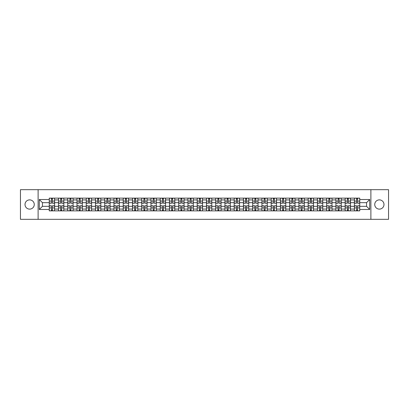 <?xml version="1.0" encoding="UTF-8"?>
<svg xmlns="http://www.w3.org/2000/svg" width="409" height="409" viewBox="0 0 409 409"><rect width="100%" height="100%" fill="white"/><g stroke="black" fill="none" stroke-linecap="round" stroke-linejoin="round"><path stroke-width="0.61" d="M379.363 199.878A4.622 4.622 0 0 0 374.741 204.5A4.622 4.622 0 0 0 379.363 209.122A4.622 4.622 0 0 0 383.985 204.5A4.622 4.622 0 0 0 379.363 199.878M29.637 199.878A4.622 4.622 0 0 0 25.015 204.5A4.622 4.622 0 0 0 29.637 209.122A4.622 4.622 0 0 0 34.259 204.5A4.622 4.622 0 0 0 29.637 199.878M370.886 219.321L388.55 219.321L388.55 189.679L20.45 189.679L20.45 219.321L370.886 219.321L370.886 189.679M58.502 210.87L58.502 199.935L54.591 199.935L54.591 210.87M54.591 199.935L54.591 198.13M58.502 199.935L58.502 198.13M63.84 198.13L63.84 210.87M67.751 210.87L67.751 198.13M73.088 198.13L73.088 210.87M76.999 210.87L76.999 198.13M82.332 198.13L82.332 210.87M86.248 210.87L86.248 198.13M91.58 198.13L91.58 210.87M95.491 210.87L95.491 198.13M100.829 198.13L100.829 210.87M104.74 210.87L104.74 198.13M110.072 198.13L110.072 210.87M113.988 210.87L113.988 198.13M119.321 198.13L119.321 210.87M123.232 210.87L123.232 198.13M128.569 198.13L128.569 210.87M132.48 210.87L132.48 198.13M137.818 198.13L137.818 210.87M141.729 210.87L141.729 198.13M147.061 198.13L147.061 210.87M150.972 210.87L150.972 198.13M156.31 198.13L156.31 210.87M160.221 210.87L160.221 198.13M165.558 198.13L165.558 210.87M169.469 210.87L169.469 198.13M174.801 198.13L174.801 210.87M178.718 210.87L178.718 198.13M184.05 198.13L184.05 210.87M187.961 210.87L187.961 198.13M193.299 198.13L193.299 210.87M197.21 210.87L197.21 198.13M202.542 198.13L202.542 210.87M206.458 210.87L206.458 198.13M211.79 198.13L211.79 210.87M215.701 210.87L215.701 198.13M221.039 198.13L221.039 210.87M224.95 210.87L224.95 198.13M230.282 198.13L230.282 210.87M234.199 210.87L234.199 198.13M239.531 198.13L239.531 210.87M243.442 210.87L243.442 198.13M248.779 198.13L248.779 210.87M252.69 210.87L252.69 198.13M258.028 198.13L258.028 210.87M261.939 210.87L261.939 198.13M267.271 198.13L267.271 210.87M271.182 210.87L271.182 198.13M276.52 198.13L276.52 210.87M280.431 210.87L280.431 198.13M285.768 198.13L285.768 210.87M289.679 210.87L289.679 198.13M295.012 198.13L295.012 210.87M298.928 210.87L298.928 198.13M304.26 198.13L304.26 210.87M308.171 210.87L308.171 198.13M313.509 198.13L313.509 210.87M317.42 210.87L317.42 198.13M322.752 198.13L322.752 210.87M326.668 210.87L326.668 198.13M332.001 198.13L332.001 210.87M335.912 210.87L335.912 198.13M341.249 198.13L341.249 210.87M345.16 210.87L345.16 198.13M350.498 198.13L350.498 210.87M354.409 210.87L354.409 198.13M354.409 206.335L350.498 206.335M345.16 206.335L341.249 206.335M335.912 206.335L332.001 206.335M326.668 206.335L322.752 206.335M317.42 206.335L313.509 206.335M308.171 206.335L304.26 206.335M298.928 206.335L295.012 206.335M289.679 206.335L285.768 206.335M280.431 206.335L276.52 206.335M271.182 206.335L267.271 206.335M261.939 206.335L258.028 206.335M252.69 206.335L248.779 206.335M243.442 206.335L239.531 206.335M234.199 206.335L230.282 206.335M224.95 206.335L221.039 206.335M215.701 206.335L211.79 206.335M206.458 206.335L202.542 206.335M197.21 206.335L193.299 206.335M187.961 206.335L184.05 206.335M178.718 206.335L174.801 206.335M169.469 206.335L165.558 206.335M160.221 206.335L156.31 206.335M150.972 206.335L147.061 206.335M141.729 206.335L137.818 206.335M132.48 206.335L128.569 206.335M123.232 206.335L119.321 206.335M113.988 206.335L110.072 206.335M104.74 206.335L100.829 206.335M95.491 206.335L91.58 206.335M86.248 206.335L82.332 206.335M76.999 206.335L73.088 206.335M67.751 206.335L63.84 206.335M58.502 206.335L54.591 206.335M354.409 202.665L350.498 202.665M345.16 202.665L341.249 202.665M335.912 202.665L332.001 202.665M326.668 202.665L322.752 202.665M317.42 202.665L313.509 202.665M308.171 202.665L304.26 202.665M298.928 202.665L295.012 202.665M289.679 202.665L285.768 202.665M280.431 202.665L276.52 202.665M271.182 202.665L267.271 202.665M261.939 202.665L258.028 202.665M252.69 202.665L248.779 202.665M243.442 202.665L239.531 202.665M234.199 202.665L230.282 202.665M224.95 202.665L221.039 202.665M215.701 202.665L211.79 202.665M206.458 202.665L202.542 202.665M197.21 202.665L193.299 202.665M187.961 202.665L184.05 202.665M178.718 202.665L174.801 202.665M169.469 202.665L165.558 202.665M160.221 202.665L156.31 202.665M150.972 202.665L147.061 202.665M141.729 202.665L137.818 202.665M132.48 202.665L128.569 202.665M123.232 202.665L119.321 202.665M113.988 202.665L110.072 202.665M104.74 202.665L100.829 202.665M95.491 202.665L91.58 202.665M86.248 202.665L82.332 202.665M76.999 202.665L73.088 202.665M67.751 202.665L63.84 202.665M58.502 202.665L54.591 202.665M42.439 206.335L49.259 206.335L49.259 202.665L42.439 202.665L42.439 206.335L39.3 209.48L39.3 199.52L49.259 199.52L49.259 202.665M359.741 202.665L359.741 206.335L366.561 206.335L366.561 202.665L359.741 202.665L359.741 198.13L49.259 198.13L49.259 199.52M359.741 199.52L369.7 199.52L369.7 209.48L359.741 209.48L359.741 206.335M49.259 206.335L49.259 210.87L359.741 210.87L359.741 209.48M49.259 209.48L39.3 209.48M38.114 219.321L38.114 189.679M52.429 209.981L51.422 209.981M51.422 199.019L52.429 199.019M61.677 209.981L60.67 209.981M60.67 199.019L61.677 199.019M70.921 209.981L69.913 209.981M69.913 199.019L70.921 199.019M80.169 209.981L79.162 209.981M79.162 199.019L80.169 199.019M89.418 209.981L88.41 209.981M88.41 199.019L89.418 199.019M98.666 209.981L97.654 209.981M97.654 199.019L98.666 199.019M107.91 209.981L106.902 209.981M106.902 199.019L107.91 199.019M117.158 209.981L116.151 209.981M116.151 199.019L117.158 199.019M126.407 209.981L125.399 209.981M125.399 199.019L126.407 199.019M135.65 209.981L134.643 209.981M134.643 199.019L135.65 199.019M144.898 209.981L143.891 209.981M143.891 199.019L144.898 199.019M154.147 209.981L153.14 209.981M153.14 199.019L154.147 199.019M163.39 209.981L162.383 209.981M162.383 199.019L163.39 199.019M172.639 209.981L171.632 209.981M171.632 199.019L172.639 199.019M181.887 209.981L180.88 209.981M180.88 199.019L181.887 199.019M191.136 209.981L190.124 209.981M190.124 199.019L191.136 199.019M200.379 209.981L199.372 209.981M199.372 199.019L200.379 199.019M209.628 209.981L208.621 209.981M208.621 199.019L209.628 199.019M218.876 209.981L217.864 209.981M217.864 199.019L218.876 199.019M228.12 209.981L227.113 209.981M227.113 199.019L228.12 199.019M237.368 209.981L236.361 209.981M236.361 199.019L237.368 199.019M246.617 209.981L245.61 209.981M245.61 199.019L246.617 199.019M255.86 209.981L254.853 209.981M254.853 199.019L255.86 199.019M265.109 209.981L264.102 209.981M264.102 199.019L265.109 199.019M274.357 209.981L273.35 209.981M273.35 199.019L274.357 199.019M283.601 209.981L282.593 209.981M282.593 199.019L283.601 199.019M292.849 209.981L291.842 209.981M291.842 199.019L292.849 199.019M302.098 209.981L301.09 209.981M301.09 199.019L302.098 199.019M311.346 209.981L310.334 209.981M310.334 199.019L311.346 199.019M320.59 209.981L319.582 209.981M319.582 199.019L320.59 199.019M329.838 209.981L328.831 209.981M328.831 199.019L329.838 199.019M339.087 209.981L338.079 209.981M338.079 199.019L339.087 199.019M348.33 209.981L347.323 209.981M347.323 199.019L348.33 199.019M357.578 209.981L356.571 209.981M356.571 199.019L357.578 199.019M39.3 199.52L42.439 202.665M366.561 206.335L369.7 209.48M366.561 202.665L369.7 199.52M52.429 203.227L52.429 198.186L54.561 198.186L54.561 203.227L52.429 203.227M51.422 198.958L52.429 198.958M53.288 198.186L49.29 198.186L49.29 203.227L51.422 203.227L51.422 198.186L50.563 198.186M51.422 205.773L51.422 210.814L49.29 210.814L49.29 205.773L51.422 205.773M52.429 210.042L51.422 210.042M50.563 210.814L54.561 210.814L54.561 205.773L52.429 205.773L52.429 210.814L53.288 210.814M61.677 203.227L61.677 198.186L63.809 198.186L63.809 203.227L61.677 203.227M60.67 198.958L61.677 198.958M62.536 198.186L58.533 198.186L58.533 203.227L60.67 203.227L60.67 198.186L59.811 198.186M70.921 203.227L70.921 198.186L73.058 198.186L73.058 203.227L70.921 203.227M69.913 198.958L70.921 198.958M71.785 198.186L67.782 198.186L67.782 203.227L69.913 203.227L69.913 198.186L69.055 198.186M80.169 203.227L80.169 198.186L82.306 198.186L82.306 203.227L80.169 203.227M79.162 198.958L80.169 198.958M81.028 198.186L77.03 198.186L77.03 203.227L79.162 203.227L79.162 198.186L78.303 198.186M60.67 205.773L60.67 210.814L58.533 210.814L58.533 205.773L60.67 205.773M61.677 210.042L60.67 210.042M59.811 210.814L63.809 210.814L63.809 205.773L61.677 205.773L61.677 210.814L62.536 210.814M69.913 205.773L69.913 210.814L67.782 210.814L67.782 205.773L69.913 205.773M70.921 210.042L69.913 210.042M69.055 210.814L73.058 210.814L73.058 205.773L70.921 205.773L70.921 210.814L71.785 210.814M79.162 205.773L79.162 210.814L77.03 210.814L77.03 205.773L79.162 205.773M80.169 210.042L79.162 210.042M78.303 210.814L82.306 210.814L82.306 205.773L80.169 205.773L80.169 210.814L81.028 210.814M89.418 203.227L89.418 198.186L91.55 198.186L91.55 203.227L89.418 203.227M88.41 198.958L89.418 198.958M90.277 198.186L86.273 198.186L86.273 203.227L88.41 203.227L88.41 198.186L87.552 198.186M98.666 203.227L98.666 198.186L100.798 198.186L100.798 203.227L98.666 203.227M97.654 198.958L98.666 198.958M99.525 198.186L95.522 198.186L95.522 203.227L97.654 203.227L97.654 198.186L96.795 198.186M88.41 205.773L88.41 210.814L86.273 210.814L86.273 205.773L88.41 205.773M89.418 210.042L88.41 210.042M87.552 210.814L91.55 210.814L91.55 205.773L89.418 205.773L89.418 210.814L90.277 210.814M97.654 205.773L97.654 210.814L95.522 210.814L95.522 205.773L97.654 205.773M98.666 210.042L97.654 210.042M96.795 210.814L100.798 210.814L100.798 205.773L98.666 205.773L98.666 210.814L99.525 210.814M107.91 203.227L107.91 198.186L110.047 198.186L110.047 203.227L107.91 203.227M106.902 198.958L107.91 198.958M108.768 198.186L104.77 198.186L104.77 203.227L106.902 203.227L106.902 198.186L106.043 198.186M117.158 203.227L117.158 198.186L119.29 198.186L119.29 203.227L117.158 203.227M116.151 198.958L117.158 198.958M118.017 198.186L114.014 198.186L114.014 203.227L116.151 203.227L116.151 198.186L115.292 198.186M126.407 203.227L126.407 198.186L128.538 198.186L128.538 203.227L126.407 203.227M125.399 198.958L126.407 198.958M127.265 198.186L123.262 198.186L123.262 203.227L125.399 203.227L125.399 198.186L124.535 198.186M135.65 203.227L135.65 198.186L137.787 198.186L137.787 203.227L135.65 203.227M134.643 198.958L135.65 198.958M136.509 198.186L132.511 198.186L132.511 203.227L134.643 203.227L134.643 198.186L133.784 198.186M144.898 203.227L144.898 198.186L147.03 198.186L147.03 203.227L144.898 203.227M143.891 198.958L144.898 198.958M145.757 198.186L141.759 198.186L141.759 203.227L143.891 203.227L143.891 198.186L143.032 198.186M154.147 203.227L154.147 198.186L156.279 198.186L156.279 203.227L154.147 203.227M153.14 198.958L154.147 198.958M155.006 198.186L151.003 198.186L151.003 203.227L153.14 203.227L153.14 198.186L152.281 198.186M163.39 203.227L163.39 198.186L165.527 198.186L165.527 203.227L163.39 203.227M162.383 198.958L163.39 198.958M164.254 198.186L160.251 198.186L160.251 203.227L162.383 203.227L162.383 198.186L161.524 198.186M172.639 203.227L172.639 198.186L174.776 198.186L174.776 203.227L172.639 203.227M171.632 198.958L172.639 198.958M173.498 198.186L169.5 198.186L169.5 203.227L171.632 203.227L171.632 198.186L170.773 198.186M106.902 205.773L106.902 210.814L104.77 210.814L104.77 205.773L106.902 205.773M107.91 210.042L106.902 210.042M106.043 210.814L110.047 210.814L110.047 205.773L107.91 205.773L107.91 210.814L108.768 210.814M116.151 205.773L116.151 210.814L114.014 210.814L114.014 205.773L116.151 205.773M117.158 210.042L116.151 210.042M115.292 210.814L119.29 210.814L119.29 205.773L117.158 205.773L117.158 210.814L118.017 210.814M125.399 205.773L125.399 210.814L123.262 210.814L123.262 205.773L125.399 205.773M126.407 210.042L125.399 210.042M124.535 210.814L128.538 210.814L128.538 205.773L126.407 205.773L126.407 210.814L127.265 210.814M134.643 205.773L134.643 210.814L132.511 210.814L132.511 205.773L134.643 205.773M135.65 210.042L134.643 210.042M133.784 210.814L137.787 210.814L137.787 205.773L135.65 205.773L135.65 210.814L136.509 210.814M143.891 205.773L143.891 210.814L141.759 210.814L141.759 205.773L143.891 205.773M144.898 210.042L143.891 210.042M143.032 210.814L147.03 210.814L147.03 205.773L144.898 205.773L144.898 210.814L145.757 210.814M153.14 205.773L153.14 210.814L151.003 210.814L151.003 205.773L153.14 205.773M154.147 210.042L153.14 210.042M152.281 210.814L156.279 210.814L156.279 205.773L154.147 205.773L154.147 210.814L155.006 210.814M162.383 205.773L162.383 210.814L160.251 210.814L160.251 205.773L162.383 205.773M163.39 210.042L162.383 210.042M161.524 210.814L165.527 210.814L165.527 205.773L163.39 205.773L163.39 210.814L164.254 210.814M171.632 205.773L171.632 210.814L169.5 210.814L169.5 205.773L171.632 205.773M172.639 210.042L171.632 210.042M170.773 210.814L174.776 210.814L174.776 205.773L172.639 205.773L172.639 210.814L173.498 210.814M181.887 203.227L181.887 198.186L184.019 198.186L184.019 203.227L181.887 203.227M180.88 198.958L181.887 198.958M182.746 198.186L178.743 198.186L178.743 203.227L180.88 203.227L180.88 198.186L180.021 198.186M191.136 203.227L191.136 198.186L193.268 198.186L193.268 203.227L191.136 203.227M190.124 198.958L191.136 198.958M191.995 198.186L187.992 198.186L187.992 203.227L190.124 203.227L190.124 198.186L189.265 198.186M200.379 203.227L200.379 198.186L202.516 198.186L202.516 203.227L200.379 203.227M199.372 198.958L200.379 198.958M201.238 198.186L197.24 198.186L197.24 203.227L199.372 203.227L199.372 198.186L198.513 198.186M209.628 203.227L209.628 198.186L211.76 198.186L211.76 203.227L209.628 203.227M208.621 198.958L209.628 198.958M210.487 198.186L206.484 198.186L206.484 203.227L208.621 203.227L208.621 198.186L207.762 198.186M218.876 203.227L218.876 198.186L221.008 198.186L221.008 203.227L218.876 203.227M217.864 198.958L218.876 198.958M219.735 198.186L215.732 198.186L215.732 203.227L217.864 203.227L217.864 198.186L217.005 198.186M228.12 203.227L228.12 198.186L230.257 198.186L230.257 203.227L228.12 203.227M227.113 198.958L228.12 198.958M228.979 198.186L224.981 198.186L224.981 203.227L227.113 203.227L227.113 198.186L226.254 198.186M237.368 203.227L237.368 198.186L239.5 198.186L239.5 203.227L237.368 203.227M236.361 198.958L237.368 198.958M238.227 198.186L234.224 198.186L234.224 203.227L236.361 203.227L236.361 198.186L235.502 198.186M246.617 203.227L246.617 198.186L248.749 198.186L248.749 203.227L246.617 203.227M245.61 198.958L246.617 198.958M247.476 198.186L243.473 198.186L243.473 203.227L245.61 203.227L245.61 198.186L244.746 198.186M255.86 203.227L255.86 198.186L257.997 198.186L257.997 203.227L255.86 203.227M254.853 198.958L255.86 198.958M256.719 198.186L252.721 198.186L252.721 203.227L254.853 203.227L254.853 198.186L253.994 198.186M265.109 203.227L265.109 198.186L267.241 198.186L267.241 203.227L265.109 203.227M264.102 198.958L265.109 198.958M265.968 198.186L261.97 198.186L261.97 203.227L264.102 203.227L264.102 198.186L263.243 198.186M274.357 203.227L274.357 198.186L276.489 198.186L276.489 203.227L274.357 203.227M273.35 198.958L274.357 198.958M275.216 198.186L271.213 198.186L271.213 203.227L273.35 203.227L273.35 198.186L272.491 198.186M283.601 203.227L283.601 198.186L285.738 198.186L285.738 203.227L283.601 203.227M282.593 198.958L283.601 198.958M284.465 198.186L280.462 198.186L280.462 203.227L282.593 203.227L282.593 198.186L281.735 198.186M292.849 203.227L292.849 198.186L294.986 198.186L294.986 203.227L292.849 203.227M291.842 198.958L292.849 198.958M293.708 198.186L289.71 198.186L289.71 203.227L291.842 203.227L291.842 198.186L290.983 198.186M302.098 203.227L302.098 198.186L304.23 198.186L304.23 203.227L302.098 203.227M301.09 198.958L302.098 198.958M302.957 198.186L298.953 198.186L298.953 203.227L301.09 203.227L301.09 198.186L300.232 198.186M311.346 203.227L311.346 198.186L313.478 198.186L313.478 203.227L311.346 203.227M310.334 198.958L311.346 198.958M312.205 198.186L308.202 198.186L308.202 203.227L310.334 203.227L310.334 198.186L309.475 198.186M180.88 205.773L180.88 210.814L178.743 210.814L178.743 205.773L180.88 205.773M181.887 210.042L180.88 210.042M180.021 210.814L184.019 210.814L184.019 205.773L181.887 205.773L181.887 210.814L182.746 210.814M190.124 205.773L190.124 210.814L187.992 210.814L187.992 205.773L190.124 205.773M191.136 210.042L190.124 210.042M189.265 210.814L193.268 210.814L193.268 205.773L191.136 205.773L191.136 210.814L191.995 210.814M199.372 205.773L199.372 210.814L197.24 210.814L197.24 205.773L199.372 205.773M200.379 210.042L199.372 210.042M198.513 210.814L202.516 210.814L202.516 205.773L200.379 205.773L200.379 210.814L201.238 210.814M208.621 205.773L208.621 210.814L206.484 210.814L206.484 205.773L208.621 205.773M209.628 210.042L208.621 210.042M207.762 210.814L211.76 210.814L211.76 205.773L209.628 205.773L209.628 210.814L210.487 210.814M217.864 205.773L217.864 210.814L215.732 210.814L215.732 205.773L217.864 205.773M218.876 210.042L217.864 210.042M217.005 210.814L221.008 210.814L221.008 205.773L218.876 205.773L218.876 210.814L219.735 210.814M227.113 205.773L227.113 210.814L224.981 210.814L224.981 205.773L227.113 205.773M228.12 210.042L227.113 210.042M226.254 210.814L230.257 210.814L230.257 205.773L228.12 205.773L228.12 210.814L228.979 210.814M236.361 205.773L236.361 210.814L234.224 210.814L234.224 205.773L236.361 205.773M237.368 210.042L236.361 210.042M235.502 210.814L239.5 210.814L239.5 205.773L237.368 205.773L237.368 210.814L238.227 210.814M245.61 205.773L245.61 210.814L243.473 210.814L243.473 205.773L245.61 205.773M246.617 210.042L245.61 210.042M244.746 210.814L248.749 210.814L248.749 205.773L246.617 205.773L246.617 210.814L247.476 210.814M254.853 205.773L254.853 210.814L252.721 210.814L252.721 205.773L254.853 205.773M255.86 210.042L254.853 210.042M253.994 210.814L257.997 210.814L257.997 205.773L255.86 205.773L255.86 210.814L256.719 210.814M264.102 205.773L264.102 210.814L261.97 210.814L261.97 205.773L264.102 205.773M265.109 210.042L264.102 210.042M263.243 210.814L267.241 210.814L267.241 205.773L265.109 205.773L265.109 210.814L265.968 210.814M273.35 205.773L273.35 210.814L271.213 210.814L271.213 205.773L273.35 205.773M274.357 210.042L273.35 210.042M272.491 210.814L276.489 210.814L276.489 205.773L274.357 205.773L274.357 210.814L275.216 210.814M282.593 205.773L282.593 210.814L280.462 210.814L280.462 205.773L282.593 205.773M283.601 210.042L282.593 210.042M281.735 210.814L285.738 210.814L285.738 205.773L283.601 205.773L283.601 210.814L284.465 210.814M291.842 205.773L291.842 210.814L289.71 210.814L289.71 205.773L291.842 205.773M292.849 210.042L291.842 210.042M290.983 210.814L294.986 210.814L294.986 205.773L292.849 205.773L292.849 210.814L293.708 210.814M301.09 205.773L301.09 210.814L298.953 210.814L298.953 205.773L301.09 205.773M302.098 210.042L301.09 210.042M300.232 210.814L304.23 210.814L304.23 205.773L302.098 205.773L302.098 210.814L302.957 210.814M310.334 205.773L310.334 210.814L308.202 210.814L308.202 205.773L310.334 205.773M311.346 210.042L310.334 210.042M309.475 210.814L313.478 210.814L313.478 205.773L311.346 205.773L311.346 210.814L312.205 210.814M320.59 203.227L320.59 198.186L322.727 198.186L322.727 203.227L320.59 203.227M319.582 198.958L320.59 198.958M321.448 198.186L317.45 198.186L317.45 203.227L319.582 203.227L319.582 198.186L318.723 198.186M319.582 205.773L319.582 210.814L317.45 210.814L317.45 205.773L319.582 205.773M320.59 210.042L319.582 210.042M318.723 210.814L322.727 210.814L322.727 205.773L320.59 205.773L320.59 210.814L321.448 210.814M329.838 203.227L329.838 198.186L331.97 198.186L331.97 203.227L329.838 203.227M328.831 198.958L329.838 198.958M330.697 198.186L326.694 198.186L326.694 203.227L328.831 203.227L328.831 198.186L327.972 198.186M328.831 205.773L328.831 210.814L326.694 210.814L326.694 205.773L328.831 205.773M329.838 210.042L328.831 210.042M327.972 210.814L331.97 210.814L331.97 205.773L329.838 205.773L329.838 210.814L330.697 210.814M339.087 203.227L339.087 198.186L341.218 198.186L341.218 203.227L339.087 203.227M338.079 198.958L339.087 198.958M339.945 198.186L335.942 198.186L335.942 203.227L338.079 203.227L338.079 198.186L337.215 198.186M338.079 205.773L338.079 210.814L335.942 210.814L335.942 205.773L338.079 205.773M339.087 210.042L338.079 210.042M337.215 210.814L341.218 210.814L341.218 205.773L339.087 205.773L339.087 210.814L339.945 210.814M348.33 203.227L348.33 198.186L350.467 198.186L350.467 203.227L348.33 203.227M347.323 198.958L348.33 198.958M349.189 198.186L345.191 198.186L345.191 203.227L347.323 203.227L347.323 198.186L346.464 198.186M347.323 205.773L347.323 210.814L345.191 210.814L345.191 205.773L347.323 205.773M348.33 210.042L347.323 210.042M346.464 210.814L350.467 210.814L350.467 205.773L348.33 205.773L348.33 210.814L349.189 210.814M357.578 203.227L357.578 198.186L359.71 198.186L359.71 203.227L357.578 203.227M356.571 198.958L357.578 198.958M358.437 198.186L354.439 198.186L354.439 203.227L356.571 203.227L356.571 198.186L355.712 198.186M356.571 205.773L356.571 210.814L354.439 210.814L354.439 205.773L356.571 205.773M357.578 210.042L356.571 210.042M355.712 210.814L359.71 210.814L359.71 205.773L357.578 205.773L357.578 210.814L358.437 210.814M345.16 199.935L341.249 199.935M335.912 199.935L332.001 199.935M326.668 199.935L322.752 199.935M317.42 199.935L313.509 199.935M308.171 199.935L304.26 199.935M298.928 199.935L295.012 199.935M289.679 199.935L285.768 199.935M280.431 199.935L276.52 199.935M271.182 199.935L267.271 199.935M261.939 199.935L258.028 199.935M252.69 199.935L248.779 199.935M243.442 199.935L239.531 199.935M234.199 199.935L230.282 199.935M224.95 199.935L221.039 199.935M215.701 199.935L211.79 199.935M206.458 199.935L202.542 199.935M197.21 199.935L193.299 199.935M187.961 199.935L184.05 199.935M178.718 199.935L174.801 199.935M169.469 199.935L165.558 199.935M160.221 199.935L156.31 199.935M150.972 199.935L147.061 199.935M141.729 199.935L137.818 199.935M132.48 199.935L128.569 199.935M123.232 199.935L119.321 199.935M113.988 199.935L110.072 199.935M104.74 199.935L100.829 199.935M95.491 199.935L91.58 199.935M86.248 199.935L82.332 199.935M76.999 199.935L73.088 199.935M67.751 199.935L63.84 199.935M354.409 199.935L350.498 199.935M345.16 209.065L341.249 209.065M335.912 209.065L332.001 209.065M326.668 209.065L322.752 209.065M317.42 209.065L313.509 209.065M308.171 209.065L304.26 209.065M298.928 209.065L295.012 209.065M289.679 209.065L285.768 209.065M280.431 209.065L276.52 209.065M271.182 209.065L267.271 209.065M261.939 209.065L258.028 209.065M252.69 209.065L248.779 209.065M243.442 209.065L239.531 209.065M234.199 209.065L230.282 209.065M224.95 209.065L221.039 209.065M215.701 209.065L211.79 209.065M206.458 209.065L202.542 209.065M197.21 209.065L193.299 209.065M187.961 209.065L184.05 209.065M178.718 209.065L174.801 209.065M169.469 209.065L165.558 209.065M160.221 209.065L156.31 209.065M150.972 209.065L147.061 209.065M141.729 209.065L137.818 209.065M132.48 209.065L128.569 209.065M123.232 209.065L119.321 209.065M113.988 209.065L110.072 209.065M104.74 209.065L100.829 209.065M95.491 209.065L91.58 209.065M86.248 209.065L82.332 209.065M76.999 209.065L73.088 209.065M67.751 209.065L63.84 209.065M58.502 209.065L54.591 209.065M354.409 209.065L350.498 209.065M52.429 203.099L54.561 203.099M52.429 201.1L54.561 201.1M49.29 203.099L51.422 203.099M49.29 201.1L51.422 201.1M51.422 205.901L49.29 205.901M51.422 207.9L49.29 207.9M54.561 205.901L52.429 205.901M54.561 207.9L52.429 207.9M61.677 203.099L63.809 203.099M61.677 201.1L63.809 201.1M58.533 203.099L60.67 203.099M58.533 201.1L60.67 201.1M70.921 203.099L73.058 203.099M70.921 201.1L73.058 201.1M67.782 203.099L69.913 203.099M67.782 201.1L69.913 201.1M80.169 203.099L82.306 203.099M80.169 201.1L82.306 201.1M77.03 203.099L79.162 203.099M77.03 201.1L79.162 201.1M60.67 205.901L58.533 205.901M60.67 207.9L58.533 207.9M63.809 205.901L61.677 205.901M63.809 207.9L61.677 207.9M69.913 205.901L67.782 205.901M69.913 207.9L67.782 207.9M73.058 205.901L70.921 205.901M73.058 207.9L70.921 207.9M79.162 205.901L77.03 205.901M79.162 207.9L77.03 207.9M82.306 205.901L80.169 205.901M82.306 207.9L80.169 207.9M89.418 203.099L91.55 203.099M89.418 201.1L91.55 201.1M86.273 203.099L88.41 203.099M86.273 201.1L88.41 201.1M98.666 203.099L100.798 203.099M98.666 201.1L100.798 201.1M95.522 203.099L97.654 203.099M95.522 201.1L97.654 201.1M88.41 205.901L86.273 205.901M88.41 207.9L86.273 207.9M91.55 205.901L89.418 205.901M91.55 207.9L89.418 207.9M97.654 205.901L95.522 205.901M97.654 207.9L95.522 207.9M100.798 205.901L98.666 205.901M100.798 207.9L98.666 207.9M107.91 203.099L110.047 203.099M107.91 201.1L110.047 201.1M104.77 203.099L106.902 203.099M104.77 201.1L106.902 201.1M117.158 203.099L119.29 203.099M117.158 201.1L119.29 201.1M114.014 203.099L116.151 203.099M114.014 201.1L116.151 201.1M126.407 203.099L128.538 203.099M126.407 201.1L128.538 201.1M123.262 203.099L125.399 203.099M123.262 201.1L125.399 201.1M135.65 203.099L137.787 203.099M135.65 201.1L137.787 201.1M132.511 203.099L134.643 203.099M132.511 201.1L134.643 201.1M144.898 203.099L147.03 203.099M144.898 201.1L147.03 201.1M141.759 203.099L143.891 203.099M141.759 201.1L143.891 201.1M154.147 203.099L156.279 203.099M154.147 201.1L156.279 201.1M151.003 203.099L153.14 203.099M151.003 201.1L153.14 201.1M163.39 203.099L165.527 203.099M163.39 201.1L165.527 201.1M160.251 203.099L162.383 203.099M160.251 201.1L162.383 201.1M172.639 203.099L174.776 203.099M172.639 201.1L174.776 201.1M169.5 203.099L171.632 203.099M169.5 201.1L171.632 201.1M106.902 205.901L104.77 205.901M106.902 207.9L104.77 207.9M110.047 205.901L107.91 205.901M110.047 207.9L107.91 207.9M116.151 205.901L114.014 205.901M116.151 207.9L114.014 207.9M119.29 205.901L117.158 205.901M119.29 207.9L117.158 207.9M125.399 205.901L123.262 205.901M125.399 207.9L123.262 207.9M128.538 205.901L126.407 205.901M128.538 207.9L126.407 207.9M134.643 205.901L132.511 205.901M134.643 207.9L132.511 207.9M137.787 205.901L135.65 205.901M137.787 207.9L135.65 207.9M143.891 205.901L141.759 205.901M143.891 207.9L141.759 207.9M147.03 205.901L144.898 205.901M147.03 207.9L144.898 207.9M153.14 205.901L151.003 205.901M153.14 207.9L151.003 207.9M156.279 205.901L154.147 205.901M156.279 207.9L154.147 207.9M162.383 205.901L160.251 205.901M162.383 207.9L160.251 207.9M165.527 205.901L163.39 205.901M165.527 207.9L163.39 207.9M171.632 205.901L169.5 205.901M171.632 207.9L169.5 207.9M174.776 205.901L172.639 205.901M174.776 207.9L172.639 207.9M181.887 203.099L184.019 203.099M181.887 201.1L184.019 201.1M178.743 203.099L180.88 203.099M178.743 201.1L180.88 201.1M191.136 203.099L193.268 203.099M191.136 201.1L193.268 201.1M187.992 203.099L190.124 203.099M187.992 201.1L190.124 201.1M200.379 203.099L202.516 203.099M200.379 201.1L202.516 201.1M197.24 203.099L199.372 203.099M197.24 201.1L199.372 201.1M209.628 203.099L211.76 203.099M209.628 201.1L211.76 201.1M206.484 203.099L208.621 203.099M206.484 201.1L208.621 201.1M218.876 203.099L221.008 203.099M218.876 201.1L221.008 201.1M215.732 203.099L217.864 203.099M215.732 201.1L217.864 201.1M228.12 203.099L230.257 203.099M228.12 201.1L230.257 201.1M224.981 203.099L227.113 203.099M224.981 201.1L227.113 201.1M237.368 203.099L239.5 203.099M237.368 201.1L239.5 201.1M234.224 203.099L236.361 203.099M234.224 201.1L236.361 201.1M246.617 203.099L248.749 203.099M246.617 201.1L248.749 201.1M243.473 203.099L245.61 203.099M243.473 201.1L245.61 201.1M255.86 203.099L257.997 203.099M255.86 201.1L257.997 201.1M252.721 203.099L254.853 203.099M252.721 201.1L254.853 201.1M265.109 203.099L267.241 203.099M265.109 201.1L267.241 201.1M261.97 203.099L264.102 203.099M261.97 201.1L264.102 201.1M274.357 203.099L276.489 203.099M274.357 201.1L276.489 201.1M271.213 203.099L273.35 203.099M271.213 201.1L273.35 201.1M283.601 203.099L285.738 203.099M283.601 201.1L285.738 201.1M280.462 203.099L282.593 203.099M280.462 201.1L282.593 201.1M292.849 203.099L294.986 203.099M292.849 201.1L294.986 201.1M289.71 203.099L291.842 203.099M289.71 201.1L291.842 201.1M302.098 203.099L304.23 203.099M302.098 201.1L304.23 201.1M298.953 203.099L301.09 203.099M298.953 201.1L301.09 201.1M311.346 203.099L313.478 203.099M311.346 201.1L313.478 201.1M308.202 203.099L310.334 203.099M308.202 201.1L310.334 201.1M180.88 205.901L178.743 205.901M180.88 207.9L178.743 207.9M184.019 205.901L181.887 205.901M184.019 207.9L181.887 207.9M190.124 205.901L187.992 205.901M190.124 207.9L187.992 207.9M193.268 205.901L191.136 205.901M193.268 207.9L191.136 207.9M199.372 205.901L197.24 205.901M199.372 207.9L197.24 207.9M202.516 205.901L200.379 205.901M202.516 207.9L200.379 207.9M208.621 205.901L206.484 205.901M208.621 207.9L206.484 207.9M211.76 205.901L209.628 205.901M211.76 207.9L209.628 207.9M217.864 205.901L215.732 205.901M217.864 207.9L215.732 207.9M221.008 205.901L218.876 205.901M221.008 207.9L218.876 207.9M227.113 205.901L224.981 205.901M227.113 207.9L224.981 207.9M230.257 205.901L228.12 205.901M230.257 207.9L228.12 207.9M236.361 205.901L234.224 205.901M236.361 207.9L234.224 207.9M239.5 205.901L237.368 205.901M239.5 207.9L237.368 207.9M245.61 205.901L243.473 205.901M245.61 207.9L243.473 207.9M248.749 205.901L246.617 205.901M248.749 207.9L246.617 207.9M254.853 205.901L252.721 205.901M254.853 207.9L252.721 207.9M257.997 205.901L255.86 205.901M257.997 207.9L255.86 207.9M264.102 205.901L261.97 205.901M264.102 207.9L261.97 207.9M267.241 205.901L265.109 205.901M267.241 207.9L265.109 207.9M273.35 205.901L271.213 205.901M273.35 207.9L271.213 207.9M276.489 205.901L274.357 205.901M276.489 207.9L274.357 207.9M282.593 205.901L280.462 205.901M282.593 207.9L280.462 207.9M285.738 205.901L283.601 205.901M285.738 207.9L283.601 207.9M291.842 205.901L289.71 205.901M291.842 207.9L289.71 207.9M294.986 205.901L292.849 205.901M294.986 207.9L292.849 207.9M301.09 205.901L298.953 205.901M301.09 207.9L298.953 207.9M304.23 205.901L302.098 205.901M304.23 207.9L302.098 207.9M310.334 205.901L308.202 205.901M310.334 207.9L308.202 207.9M313.478 205.901L311.346 205.901M313.478 207.9L311.346 207.9M320.59 203.099L322.727 203.099M320.59 201.1L322.727 201.1M317.45 203.099L319.582 203.099M317.45 201.1L319.582 201.1M319.582 205.901L317.45 205.901M319.582 207.9L317.45 207.9M322.727 205.901L320.59 205.901M322.727 207.9L320.59 207.9M329.838 203.099L331.97 203.099M329.838 201.1L331.97 201.1M326.694 203.099L328.831 203.099M326.694 201.1L328.831 201.1M328.831 205.901L326.694 205.901M328.831 207.9L326.694 207.9M331.97 205.901L329.838 205.901M331.97 207.9L329.838 207.9M339.087 203.099L341.218 203.099M339.087 201.1L341.218 201.1M335.942 203.099L338.079 203.099M335.942 201.1L338.079 201.1M338.079 205.901L335.942 205.901M338.079 207.9L335.942 207.9M341.218 205.901L339.087 205.901M341.218 207.9L339.087 207.9M348.33 203.099L350.467 203.099M348.33 201.1L350.467 201.1M345.191 203.099L347.323 203.099M345.191 201.1L347.323 201.1M347.323 205.901L345.191 205.901M347.323 207.9L345.191 207.9M350.467 205.901L348.33 205.901M350.467 207.9L348.33 207.9M357.578 203.099L359.71 203.099M357.578 201.1L359.71 201.1M354.439 203.099L356.571 203.099M354.439 201.1L356.571 201.1M356.571 205.901L354.439 205.901M356.571 207.9L354.439 207.9M359.71 205.901L357.578 205.901M359.71 207.9L357.578 207.9"/></g></svg>
